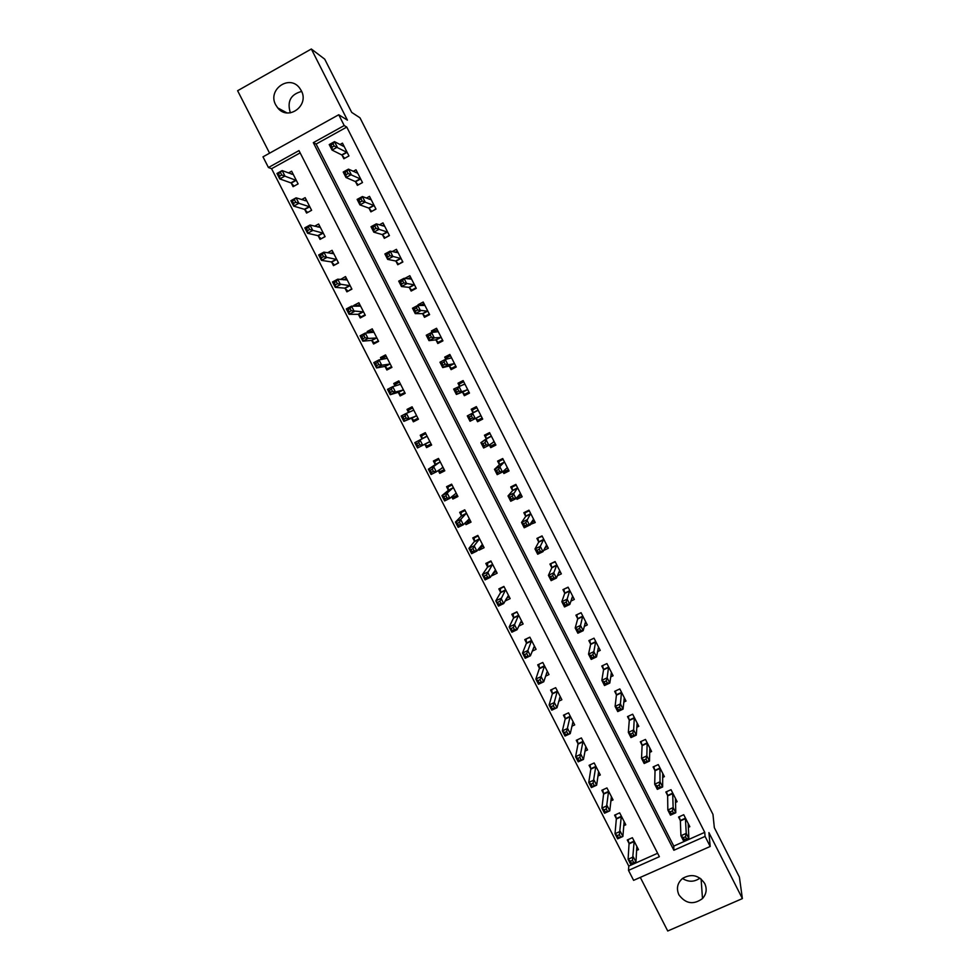 <?xml version="1.0" encoding="UTF-8"?>
<svg xmlns="http://www.w3.org/2000/svg" width="980" height="980" viewBox="0 0 980 980"><rect width="100%" height="100%" fill="white"/><g stroke="black" fill="none" stroke-linecap="round" stroke-linejoin="round"><path stroke-width="1.47" d="M275.748 104.934L277.732 107.91C288.144 121.336 309.704 105.571 301.264 90.613L299.598 88.016C289.357 73.953 267.136 89.805 275.748 104.934M699.941 878.105C694.318 882.123 688.511 882.245 682.497 878.472M678.895 894.801C685.62 903.817 693.473 905.079 702.489 898.574C706.458 894.066 707.205 889.044 704.718 883.495C698.85 875.128 691.488 873.425 682.607 878.386C677.388 882.943 676.151 888.419 678.895 894.801M268.447 167.519L262.983 156.849L338.725 114.758L344.213 125.55L313.318 142.663L673.873 850.26L705.086 836.418L710.194 846.475L633.607 880.346L628.511 870.387L659.381 856.692L298.986 150.602L268.447 167.519L271.582 168.695L628.768 866.087L628.511 870.387M640.295 877.394L667.735 931L742.387 898.587L739.398 877.088L714.334 827.659L712.962 814.38L359.991 117.821L351.71 112.406L324.723 59.168L311.334 49L237.613 90.724L269.586 153.174M628.768 866.087L657.629 853.262M300.15 152.88L271.582 168.695M636.498 850.493L638.47 849.611L632.382 837.704L627.286 839.983L628.939 843.204M623.672 825.736L625.779 824.78L619.679 812.849L614.582 815.152L616.236 818.386M610.81 800.917L613.063 799.901L606.938 787.932L601.843 790.26L603.509 793.494M597.886 776.062L600.311 774.96L594.174 762.967L589.078 765.307L590.744 768.553M584.913 751.158L587.522 749.957L581.373 737.928L576.277 740.28L577.955 743.551M571.867 726.205L574.709 724.894L568.547 712.84L563.451 715.204L565.129 718.475M558.735 701.227L561.859 699.757L555.685 687.678L550.589 690.067L552.267 693.35M545.529 676.2L548.984 674.571L542.785 662.456L537.702 664.869L539.38 668.152M538.755 664.367L539.6 668.593M532.201 651.161L536.072 649.323L529.862 637.172L524.778 639.609L526.456 642.892M525.954 639.046L526.677 643.309M518.726 626.122L523.124 624.003L516.901 611.826L511.817 614.276L513.508 617.584M505.068 601.071L510.151 598.621L503.916 586.42L498.832 588.894L500.523 592.202M491.776 575.089L492.07 575.664L497.142 573.19L490.894 560.952L485.81 563.439L487.513 566.759M478.448 549.033L479.024 550.184L484.108 547.685L477.836 535.423L472.764 537.922L474.467 541.254M475.116 536.771L474.112 537.959L474.639 541.585M465.084 522.916L465.966 524.631L471.037 522.12L464.753 509.821L459.681 512.356L461.384 515.688M451.682 496.738L452.858 499.028L457.93 496.493L451.633 484.169L446.562 486.705L448.264 490.049M438.256 470.486L439.726 473.352L444.798 470.792L438.477 458.444L433.405 461.004L435.12 464.349M424.842 444.259L426.557 447.615L431.629 445.043L425.296 432.658L420.224 435.243L421.939 438.599M411.637 418.448L413.364 421.817L418.423 419.22L412.078 406.798L407.006 409.407L408.587 412.494M398.407 392.576L400.122 395.945L405.193 393.335L398.836 380.889L393.764 383.511L395.05 386.034M385.128 366.643L386.867 370.011L391.927 367.377L385.544 354.907L380.485 357.541L381.477 359.501M371.824 340.636L373.564 344.017L378.623 341.371L372.229 328.851L367.169 331.522L367.868 332.894M358.496 314.568L360.236 317.961L365.295 315.291L358.876 302.747L353.817 305.429L354.233 306.226M345.119 288.426L346.871 291.832L351.918 289.137L345.499 276.568L340.55 279.484M331.718 262.224L333.47 265.641L338.529 262.934L332.073 250.329L327.479 252.803M318.28 235.96L320.031 239.389L325.091 236.646L318.623 224.016L314.605 226.196M304.817 209.634L306.569 213.064L311.615 210.308L305.148 197.642L301.583 199.589M291.305 183.236L293.069 186.678L298.116 183.897L291.624 171.194L288.414 172.97M704.742 832.339L346.773 127.082L316.124 144.048L673.774 846.095L704.742 832.339L705.086 836.418M688.279 827.414L689.834 826.716L683.734 814.723L678.577 817.038L680.23 820.285M675.465 802.461L677.131 801.714L671.018 789.684L665.849 792.012L667.515 795.27M662.615 777.446L664.391 776.65L658.266 764.596L653.096 766.936L654.763 770.207M657.078 786.021L658.131 788.092L660.263 787.124L659.209 785.054L657.078 786.021L654.701 784.196L660.018 781.795L662.639 786.965L657.323 789.365L654.701 784.196L655.032 770.745M649.716 752.383L651.614 751.513L645.477 739.435L640.32 741.799L641.986 745.07M636.755 727.27L638.813 726.327L632.664 714.212L627.506 716.601L629.172 719.884M623.746 702.109L625.987 701.067L619.813 688.928L614.656 691.329L616.334 694.624M610.663 676.911L613.113 675.759L606.926 663.583L601.781 666.008L603.46 669.303M597.494 651.663L600.226 650.377L594.015 638.176L588.87 640.614L590.548 643.921M584.239 626.392L587.29 624.934L581.079 612.696L575.922 615.158L577.612 618.478M570.862 601.095L574.329 599.429L568.094 587.167L562.949 589.642L564.639 592.974M557.314 575.811L561.344 573.864L555.096 561.565L549.939 564.063L551.642 567.396M550.601 576.73L551.667 578.837L553.798 577.808L552.72 575.701L550.601 576.73L548.433 575.358L553.737 572.786L556.42 578.065L551.115 580.638L548.433 575.358L551.826 567.775M543.533 550.564L548.31 548.224L542.05 535.901L536.905 538.424L538.608 541.769M529.874 524.606L535.252 522.536L528.98 510.176L523.835 512.712L525.537 516.068M523.639 523.737L524.716 525.856L526.836 524.815L525.758 522.683L523.639 523.737L521.532 522.475L526.824 519.865L529.519 525.17L524.226 527.779L521.532 522.475L525.709 516.399M516.411 498.122L517.024 499.322L522.168 496.774L515.872 484.39L510.727 486.938L512.442 490.306M510.102 497.13L511.18 499.261L513.312 498.208L512.221 496.076L510.102 497.13L508.02 495.941L513.312 493.308L516.019 498.624L510.727 501.246L508.02 495.941L512.601 490.625M502.912 471.576L503.904 473.512L509.049 470.951L502.728 458.53L497.595 461.102L499.31 464.471M489.388 444.969L490.747 447.652L495.892 445.055L489.559 432.609L484.426 435.206L486.141 438.587M475.839 418.338L477.566 421.719L482.699 419.109L476.354 406.627L471.221 409.236L472.936 412.629M462.621 392.331L464.336 395.712L469.481 393.09L463.124 380.571L457.979 383.217L459.485 386.169M449.367 366.251L451.094 369.644L456.227 366.998L449.845 354.454L444.712 357.112L445.839 359.341M436.076 340.109L437.803 343.515L442.935 340.856L436.541 328.276L431.408 330.958L432.168 332.428M422.748 313.906L424.487 317.324L429.608 314.641L423.201 302.024L418.08 304.731L418.448 305.454M409.383 287.642L411.135 291.06L416.255 288.353L409.836 275.711L404.728 278.418M395.994 261.305L397.745 264.735L402.866 262.003L396.422 249.337L392.184 251.603M382.568 234.906L384.319 238.336L389.44 235.592L382.984 222.889L379.358 224.837M369.117 208.434L370.869 211.876L375.989 209.107L369.509 196.368L366.349 198.095M355.618 181.888L357.382 185.355L362.49 182.562L356.01 169.797L353.192 171.329M342.094 155.293L343.858 158.76L348.966 155.942L342.461 143.141L339.938 144.538M338.725 114.758L347.422 120.148L311.334 49M346.773 127.082L344.213 125.55M742.387 898.587L708.92 832.62L710.194 846.475M673.774 846.095L673.873 850.26M316.124 144.048L313.318 142.663M343.919 279.655L340.44 279.276M357.541 305.54L353.817 305.429M371.285 331.277L367.169 331.522M385.287 356.806L380.485 357.541M399.424 382.053L393.764 383.511M412.384 407.398L407.006 409.407M425.32 432.695L420.224 435.243M431.506 444.81L426.557 447.615M444.393 470.008L439.726 473.352M457.109 495.268L452.858 499.028M469.016 521.348L465.966 524.631M481.413 547.097L479.024 550.184M494.006 572.675L492.07 575.664M509.257 596.869L506.672 598.131L505.068 601.083M531.846 522.291L530.107 525.06M519.302 496.407L517.024 499.322M507.126 470.253L503.904 473.512M495.366 444.038L490.747 447.652M482.54 418.803L477.566 421.719M476.378 406.676L471.221 409.236M463.516 381.343L457.979 383.217M449.771 356.12L444.712 357.112M435.365 330.677L431.408 330.958M421.498 304.866L418.08 304.731M290.374 112.859C286.871 101.516 290.631 94.374 301.644 91.434M685.486 836.724L683.354 837.68L684.408 839.738L686.539 838.794L685.486 836.724L686.245 833.38L688.867 838.525L683.538 840.889L680.929 835.744L686.245 833.38L685.388 817.982M688.181 823.47L688.867 838.525L686.539 838.794M683.354 837.68L680.929 835.744L680.365 820.922L679.25 816.732M684.408 839.738L683.538 840.889M633.545 862.339L632.504 860.293L630.397 861.224L631.439 863.27L635.971 862.033L630.716 864.36L628.107 859.264L633.35 856.924L635.971 862.033L636.816 846.377M628.131 839.603L629.038 843.854L628.107 859.264L630.397 861.224M634.036 840.926L634.146 841.575L629.038 843.854L634.134 841.587L632.504 860.293M630.716 864.36L631.439 863.27M672.366 810.926L670.234 811.881L671.276 813.939L673.419 812.984L672.366 810.926L673.15 807.618L675.771 812.775L670.455 815.164L667.833 810.007L673.15 807.618L672.672 792.955M675.465 798.455L675.771 812.775L673.419 812.984M670.234 811.881L667.833 810.007L667.637 795.87L666.547 791.705M671.276 813.939L670.455 815.164M659.209 785.054L660.018 781.795L659.92 767.855M662.725 773.379L662.639 786.965L660.263 787.124M659.969 768.051L654.812 770.403L653.819 766.617M658.131 788.092L657.323 789.365M646.016 759.12L643.885 760.088L644.938 762.17L647.07 761.191L646.016 759.12L646.849 755.899L649.483 761.08L644.166 763.506L641.533 758.324L646.849 755.899L647.143 742.705M649.826 748.255L649.483 761.08L647.07 761.191M643.885 760.088L641.533 758.324L642.096 745.609L641.055 741.456M644.938 762.17L644.166 763.506M620.438 836.736L619.397 834.678L617.29 835.622L618.343 837.68L622.888 836.479L617.633 838.831L615.024 833.711L620.267 831.359L622.888 836.479L624.125 821.546M615.452 814.76L616.322 819.023L615.024 833.711L617.29 835.622M621.332 816.083L619.397 834.678M616.322 818.998L621.43 816.695L616.322 819.023M617.633 838.831L618.343 837.68M607.306 811.06L606.253 809.002L604.146 809.958L605.199 812.016L609.78 810.852L604.538 813.229L601.904 808.096L607.159 805.719L609.78 810.852L611.398 796.654M602.749 789.843L603.594 794.082L601.904 808.096L604.146 809.958M608.605 791.179L606.253 809.002M603.594 794.082L608.69 791.803L603.582 794.119M604.538 813.229L605.199 812.016M599.025 772.436L598.339 772.755M594.137 785.335L593.084 783.265L590.977 784.233L592.03 786.291L596.636 785.176L591.393 787.565L588.76 782.42L594.003 780.031L596.636 785.176L598.645 771.713M590.009 764.878L590.818 769.153L588.76 782.42L590.977 784.233M595.84 766.213L593.084 783.265M590.818 769.092L595.913 766.764L590.818 769.153M591.393 787.565L592.03 786.291M636.939 724.196L637.588 723.902M632.786 733.114L630.655 734.094L631.72 736.176L633.852 735.196L632.786 733.114L633.644 729.941L636.289 735.135L630.973 737.585L628.339 732.391L633.644 729.941L634.33 717.495M637.147 723.044L636.289 735.135L633.852 735.196M630.655 734.094L628.339 732.391L629.27 720.374L628.266 716.245M631.72 736.176L630.973 737.585M586.285 747.544L585.476 747.924M580.932 759.537L579.878 757.467L577.771 758.434L578.825 760.492L583.468 759.427L578.212 761.84L575.579 756.683L580.822 754.269L583.468 759.427L585.856 746.699M577.245 739.839L578.016 744.126L575.579 756.683L577.771 758.434M583.039 741.186L579.878 757.467M578.212 761.84L578.825 760.492M624.027 699.108L624.799 698.752M619.532 707.045L617.4 708.038L618.466 710.12L620.585 709.128L619.532 707.045L620.413 703.922L623.06 709.128L617.755 711.59L615.097 706.384L620.413 703.922L621.491 692.223M624.309 697.785L623.06 709.128L620.585 709.128M617.4 708.038L615.097 706.384L616.42 695.175L615.44 690.961M618.466 710.12L617.755 711.59M611.067 673.983L611.998 673.542M606.24 680.904L604.109 681.909L605.174 684.003L607.294 682.999L606.24 680.904L607.147 677.829L609.805 683.048L604.489 685.535L601.843 680.316L607.147 677.829L608.605 666.878M611.447 672.452L609.805 683.048L607.294 682.999M604.109 681.909L601.843 680.316L603.545 669.744L602.59 665.628M605.174 684.003L604.489 685.535M598.033 648.809L599.16 648.282M592.912 654.714L590.781 655.718L591.846 657.813L593.978 656.808L592.912 654.714L593.843 651.663L596.514 656.906L591.197 659.405L588.539 654.175L593.843 651.663L595.705 641.484M598.535 647.07L596.514 656.906L593.978 656.808M590.781 655.718L588.539 654.175L590.622 644.436L589.703 640.222M591.846 657.813L591.197 659.405M584.938 623.586L586.285 622.949M576.852 614.717L581.128 612.794M579.548 628.437L577.416 629.454L578.494 631.549L580.613 630.544L579.548 628.437L580.515 625.436L583.173 630.691L577.869 633.215L575.199 627.972L580.515 625.436L582.757 616.016M585.611 621.614L583.173 630.691L580.613 630.544M577.416 629.454L575.199 627.972L577.673 618.968L576.816 614.852M578.494 631.549L577.869 633.215M571.732 598.339L573.374 597.555M564.015 589.127L568.204 587.375M566.146 602.1L564.027 603.129L565.093 605.236L567.224 604.207L566.146 602.1L567.138 599.148L569.821 604.415L564.517 606.963L561.834 601.696L567.138 599.148L569.784 590.487M572.639 596.11L569.821 604.415L567.224 604.207M564.027 603.129L561.834 601.696L564.688 593.439L563.904 589.446M565.093 605.236L564.517 606.963M573.533 722.591L572.553 723.044M567.69 733.665L566.636 731.595L564.529 732.575L565.595 734.645L570.25 733.616L565.007 736.041L562.361 730.872L567.604 728.446L570.25 733.616L573.043 721.623M564.443 714.751L565.191 718.952L562.361 730.872L564.529 732.575M570.213 716.098L566.636 731.595M565.007 736.041L565.595 734.645M560.744 697.564L559.556 698.115M554.423 707.744L553.357 705.661L551.262 706.641L552.316 708.724L557.008 707.732L551.777 710.182L549.119 705L554.362 702.55L557.008 707.732L560.18 696.486M551.618 689.589L552.316 693.889L549.119 705L551.262 706.641M557.363 690.949L553.357 705.661M551.777 710.182L552.316 708.724M547.918 672.488L546.497 673.162M541.119 681.737L540.054 679.655L537.947 680.647L539.012 682.729L543.741 681.786L538.498 684.261L535.84 679.067L541.082 676.592L543.741 681.786L547.306 671.288M544.464 665.739L539.404 668.323L535.84 679.067L537.947 680.647M544.5 665.91L540.054 679.655M538.498 684.261L539.012 682.729M529.911 637.27L525.893 639.193M535.068 647.339L533.353 648.16M527.779 655.681L526.713 653.599L524.606 654.591L525.672 656.686L530.425 655.779L525.194 658.266L522.524 653.06L527.767 650.573L530.425 655.779L534.394 646.028M531.552 640.467L526.481 643.064L522.524 653.06L524.606 654.591M531.577 640.638L526.713 653.599M525.194 658.266L525.672 656.686M513.165 613.639L513.52 618.062L509.171 626.992L514.414 624.481L517.085 629.699L521.446 620.707M517.011 612.047L512.993 613.982M522.181 622.141L520.086 623.145M514.402 629.552L517.085 629.699L511.854 632.21L509.171 626.992L512.307 630.557L514.402 629.552L513.336 627.457L511.229 628.462M518.591 615.134L513.336 627.457M511.854 632.21L512.307 630.557M558.404 573.08L560.438 572.1M551.189 563.463L555.256 561.895M552.72 575.701L556.787 564.897M559.641 570.532L556.42 578.065L553.798 577.808M556.824 565.056L551.667 567.555L550.956 563.99M551.667 578.837L551.115 580.638M500.4 588.135L500.523 592.667L495.794 600.863L501.025 598.327L503.708 603.558L508.461 595.326M504.088 586.751L500.057 588.698M501.001 603.362L503.708 603.558L498.477 606.093L495.794 600.863L498.894 604.378L501.001 603.362L499.923 601.255L497.828 602.271M505.607 589.74L499.923 601.255M498.477 606.093L498.894 604.378M544.892 547.832L547.477 546.571M538.4 537.689L542.283 536.354M539.257 549.229L537.126 550.258L538.216 552.377L540.335 551.348L539.257 549.229L540.298 546.362L542.994 551.654L537.689 554.239L534.994 548.947L540.298 546.362L543.753 539.245M546.62 544.892L542.994 551.654L540.335 551.348M537.126 550.258L534.994 548.947L538.633 542.197L537.971 538.461M538.216 552.377L537.689 554.239M487.697 562.52L487.501 567.212L482.38 574.66L487.611 572.1L490.294 577.355L495.451 569.87M491.115 561.393L487.097 563.365M496.309 571.548L493.038 573.141M487.55 577.098L490.294 577.355L485.063 579.903L482.38 574.66L485.455 578.114L487.55 577.098L486.472 574.99L484.377 576.02M492.585 564.272L486.472 574.99M485.063 579.903L485.455 578.114M531.099 522.646L534.468 520.993M525.697 511.793L524.962 512.859L529.261 510.739M525.758 522.683L530.682 513.532M533.549 519.18L529.519 525.17L526.836 524.815M530.707 513.667L525.562 516.215L524.962 512.859M524.716 525.856L524.226 527.779M478.13 535.987L474.112 537.959M483.324 546.154L479.196 548.065M474.075 550.772L472.997 548.653L470.902 549.694L471.98 551.801L474.075 550.772L476.856 551.079L471.625 553.651L468.93 548.384L474.161 545.811L476.856 551.079L482.405 544.365M479.538 538.743L474.479 541.401L468.93 548.384L470.902 549.694M479.551 538.902L474.161 545.811L472.997 548.653M471.625 553.651L471.98 551.801M517.011 497.375L521.446 495.341M513.214 485.7L511.915 487.207L516.215 485.063M512.221 496.076L517.575 487.746M520.466 493.418L516.019 498.624L513.312 498.208M517.599 487.881L512.466 490.441L511.915 487.207M511.18 499.261L510.727 501.246M462.817 510.788L461.078 512.503L461.347 516.093L455.443 522.058L460.674 519.461L463.369 524.729L469.334 518.788M465.096 510.507L461.078 512.503M470.314 520.699L465.684 522.279M460.563 524.374L463.369 524.729L458.15 527.326L455.443 522.058L457.391 523.296L458.469 525.415L460.563 524.374L459.485 522.254L457.391 523.296M466.455 513.165L460.674 519.461L459.485 522.254M458.15 527.326L458.469 525.415M503.353 471.147L504.075 471.784L508.375 469.641M501.344 459.228L498.845 461.494L503.144 459.338M498.649 469.396L496.529 470.461L497.62 472.593L499.739 471.539L498.649 469.396L499.776 466.676L502.483 472.005L497.191 474.651L494.484 469.322L499.776 466.676L504.443 461.899M507.334 467.583L502.483 472.005L499.739 471.539M496.529 470.461L494.484 469.322L499.31 464.851L498.845 461.494M497.62 472.593L497.191 474.651M451.29 484.341L448.032 486.974L448.228 490.441L441.931 495.647L447.149 493.038L449.857 498.318L456.227 493.148M452.037 484.965L448.032 486.974M457.268 495.182L453.25 497.191L452.099 496.37M447.027 497.913L449.857 498.318L444.626 500.939L441.931 495.647L443.842 496.836L444.932 498.955L447.027 497.913L445.937 495.782L443.842 496.836M453.348 487.513L447.149 493.038L445.937 495.782M444.626 500.939L444.932 498.955M489.608 444.798L490.98 446.023L495.28 443.854M489.78 433.025L485.737 435.708L490.024 433.528M485.051 442.654L482.932 443.72L484.022 445.863L486.141 444.798L485.051 442.654L486.202 439.971L488.922 445.324L483.63 447.983L480.911 442.642L491.274 435.99M494.177 441.686L488.922 445.324L486.141 444.798M482.932 443.72L480.911 442.642L486.129 438.942L485.737 435.708M484.022 445.863L483.63 447.983M438.734 458.922L434.936 461.384L435.071 464.728L428.37 469.175L433.589 466.541L436.308 471.846L443.083 467.448M438.954 459.363L434.936 461.384M444.185 469.604L440.179 471.625L438.464 470.339M433.442 471.38L436.308 471.846L431.09 474.479L428.37 469.175L430.257 470.302L431.347 472.434L433.442 471.38L432.352 469.249L430.257 470.302M440.192 461.788L433.589 466.541L432.352 469.249M431.09 474.479L431.347 472.434M475.802 418.288L477.848 420.2L482.148 418.019M469.285 416.916L470.388 419.06L472.507 417.982L471.417 415.839L469.285 416.916L467.301 415.9L472.581 413.205L475.312 418.57L470.02 421.253L467.301 415.9L472.924 412.96L472.593 409.861L476.88 407.668M471.417 415.839L472.581 413.205L478.081 410.007M480.984 415.728L475.312 418.57L472.507 417.982M470.388 419.06L470.02 421.253M469.151 392.441L464.692 394.315L468.979 392.123M459.657 386.108L459.412 383.94L463.712 381.735M464.692 394.315L462.327 392.135L456.386 394.45L453.654 389.085L464.839 383.964M457.734 388.95L458.934 386.365L461.666 391.743L456.386 394.45L456.717 392.196L458.836 391.106L457.734 388.95L455.614 390.04L456.717 392.196M467.754 389.697L461.666 391.743L458.836 391.106M453.654 389.085L455.614 390.04M456.215 366.986L451.498 368.37L455.786 366.152M446.329 359.231L446.206 357.97L450.506 355.74M451.498 368.37L449.06 366.042L442.715 367.574L439.971 362.196L445.251 359.464L451.572 357.859M444.026 362L445.251 359.464L447.995 364.842L442.715 367.574L443.009 365.246L445.128 364.156L444.026 362L441.907 363.09L443.009 365.246M454.5 363.605L447.995 364.842L445.128 364.156M439.971 362.196L441.907 363.09M440.62 342.057L438.268 342.351L442.556 340.121M433.001 332.367L437.264 329.684M438.268 342.351L435.757 339.876L428.995 340.636L426.251 335.234L431.543 332.477L438.281 331.681M430.281 334.976L431.543 332.477L434.287 337.88L428.995 340.636L429.265 338.247L431.384 337.132L430.281 334.976L428.162 336.079L429.265 338.247M441.196 337.438L434.287 337.88L431.384 337.132M426.251 335.234L428.162 336.079M426.521 316.258L425.002 316.271L429.301 314.017M420.249 305.527L423.985 303.555M425.002 316.271L422.429 313.649L415.251 313.625L412.507 308.21L417.786 305.429L424.94 305.454M416.5 307.879L417.786 305.429L420.543 310.844L415.251 313.625L415.483 311.162L417.603 310.048L416.5 307.879L414.381 308.994L415.483 311.162M427.88 311.224L417.603 310.048M412.507 308.21L414.381 308.994M412.727 290.215L411.71 290.117L415.998 287.851M407.864 278.859L410.669 277.365M411.71 290.117L409.052 287.361L401.469 286.54L398.713 281.113L403.993 278.32L411.576 279.141M402.682 280.709L403.993 278.32L406.749 283.747L401.469 286.54L401.678 284.004L403.785 282.889L402.682 280.709L400.563 281.836L401.678 284.004M414.516 284.923L403.785 282.889M398.713 281.113L400.563 281.836M399.056 264.036L402.67 261.623M395.136 252.289L397.329 251.113M398.382 263.902L395.651 260.999L387.663 259.382L384.895 253.943L390.163 251.125L398.174 252.767M388.827 253.477L390.163 251.125L392.931 256.564L387.663 259.382L387.823 256.785L389.942 255.657L388.827 253.477L386.708 254.604L387.823 256.785M401.126 258.573L389.942 255.657M384.895 253.943L386.708 254.604M385.434 237.748L389.305 235.323M382.188 225.743L383.952 224.788M385.03 237.626L382.212 234.575L373.809 232.162L371.028 226.711L376.308 223.869L384.736 226.331M374.936 226.172L376.308 223.869L379.076 229.32L373.809 232.162L373.944 229.492L376.051 228.352L374.936 226.172L372.829 227.311L373.944 229.492M387.688 232.15L376.051 228.352M371.028 226.711L372.829 227.311M371.837 211.362L375.916 208.961M369.105 199.185L370.55 198.401M371.628 211.288L368.75 208.079L359.917 204.869L357.137 199.406L362.404 196.539L371.273 199.822M361.007 198.793L362.404 196.539L365.185 202.003L359.917 204.869L360.015 202.125L362.135 200.986L361.007 198.793L358.901 199.932L360.015 202.125M374.238 205.653L362.135 200.986M357.137 199.406L358.901 199.932M425.822 433.687L421.817 435.733L421.89 438.942L414.785 442.642L420.004 439.983L422.723 445.3L429.914 441.686M431.077 443.965L427.072 445.998L424.744 444.185M419.832 444.773L422.723 445.3L417.505 447.958L414.785 442.642L416.647 443.707L417.737 445.839L419.832 444.773L418.742 442.642L416.647 443.707M427.011 436.014L420.004 439.983L418.742 442.642M417.505 447.958L417.737 445.839M412.666 407.962L408.66 410.02L408.721 412.445M417.933 418.252L413.928 420.31L418.08 418.534M413.805 410.167L406.382 413.352L409.101 418.68L403.882 421.363L411.306 418.276L413.928 420.31M404.091 419.183L403.882 421.363L401.163 416.035L406.382 413.352L405.083 415.973L403.001 417.039L404.091 419.183L406.185 418.105L405.083 415.973M406.185 418.105L409.101 418.68L416.708 415.851M403.001 417.039L401.163 416.035M399.485 382.163L395.479 384.234L395.479 385.912M404.765 392.49L400.759 394.56L405.132 393.213M400.551 384.258L392.723 386.659L395.454 392L390.236 394.695L398.064 392.38L400.759 394.56M390.408 392.453L390.236 394.695L387.504 389.354L392.723 386.659L391.4 389.232L389.305 390.31L390.408 392.453L392.49 391.375L391.4 389.232M392.49 391.375L395.454 392L403.466 389.954M389.305 390.31L387.504 389.354M386.267 356.304L382.249 358.386L382.237 359.378M391.559 366.655L387.541 368.737L390.408 368.174M387.272 358.288L379.015 359.893L381.759 365.246L376.553 367.966L384.785 366.422L387.541 368.737M376.688 365.65L376.553 367.966L373.809 362.612L379.015 359.893L377.68 362.416L375.585 363.507L376.688 365.65L378.77 364.56L377.68 362.416M378.77 364.56L381.759 365.246L390.199 363.997M375.585 363.507L373.809 362.612M373.013 330.37L368.982 332.82M378.317 340.758L374.311 342.853L376.136 342.669M373.968 332.245L365.295 333.053L368.039 338.431L362.833 341.163L371.469 340.391L374.311 342.853M362.931 338.786L362.833 341.163L360.077 335.797L365.295 333.053L363.911 335.54L361.828 336.63L362.931 338.786L365.013 337.684L363.911 335.54M365.013 337.684L368.039 338.431L376.896 337.978M361.828 336.63L360.077 335.797M359.721 304.388L356.157 306.275M365.038 314.788L361.032 316.908L362.245 316.895M360.615 306.14L351.526 306.152L354.282 311.542L349.064 314.298L358.116 314.31L361.032 316.908M349.137 311.848L349.064 314.298L346.32 308.921L351.526 306.152L350.117 308.59L348.035 309.692L349.137 311.848L351.232 310.746L350.117 308.59M351.232 310.746L363.555 311.885M348.035 309.692L346.32 308.921M346.393 278.332L343.613 279.827M351.734 288.757L348.525 290.95M347.238 279.974L337.72 279.178L340.489 284.58L335.283 287.361L344.74 288.144L347.729 290.889M335.319 284.849L335.283 287.361L332.514 281.958L337.72 279.178L336.287 281.566L334.204 282.681L335.319 284.849L337.402 283.735L336.287 281.566M337.402 283.735L350.179 285.731M334.204 282.681L332.514 281.958M333.041 252.215L330.811 253.416M338.394 262.664L334.866 264.894M333.825 253.746L323.878 252.142L326.659 257.544L321.452 260.349L331.326 261.93L334.388 264.821M321.452 257.764L321.452 260.349L318.684 254.947L323.878 252.142L322.432 254.469L320.338 255.596L321.452 257.764L323.535 256.638L322.432 254.469M323.535 256.638L336.777 259.516M320.338 255.596L318.684 254.947M319.651 226.025L317.839 227.017M325.017 236.511L321.256 238.728M320.374 227.446L310.011 225.02L312.792 230.447L307.585 233.277L317.875 235.641L321.024 238.679M307.549 230.619L307.585 233.277L304.805 227.85L310.011 225.02L308.529 227.311L306.446 228.45L307.549 230.619L309.643 229.492L308.529 227.311M309.643 229.492L323.339 233.228M306.446 228.45L304.805 227.85M358.227 184.889L362.478 182.537M355.912 172.59L357.1 171.953M358.202 184.877L355.238 181.521L345.989 177.503L343.208 172.027L348.476 169.136L357.761 173.252M347.055 171.341L348.476 169.136L351.269 174.624L345.989 177.503L346.062 174.697L348.17 173.534L347.055 171.341L344.935 172.492L346.062 174.697M360.738 179.095L348.17 173.534M343.208 172.027L344.935 172.492M306.238 199.773L304.731 200.594M311.603 210.284L307.647 212.476M306.899 201.071L296.095 197.838L298.888 203.276L293.682 206.131L304.4 209.291L307.61 212.464M293.62 203.399L293.682 206.131L290.901 200.692L296.095 197.838L292.506 201.219L293.62 203.399L295.703 202.26L294.588 200.079M295.703 202.26L309.864 206.878M292.506 201.219L290.901 200.692M342.645 145.971L343.625 145.42M344.666 158.307L341.702 154.901L332.036 150.062L329.231 144.575L334.499 141.659L344.225 146.62M333.053 143.815L334.499 141.659L337.304 147.159L332.036 150.062L332.061 147.184L334.168 146.02L333.053 143.815L330.946 144.979L332.061 147.184M347.202 152.476L334.168 146.02M329.231 144.575L330.946 144.979M292.787 173.46L291.538 174.146M293.388 174.636L282.154 170.581L284.947 176.045L279.753 178.911L290.876 182.868L294.098 186.114M279.643 176.118L279.753 178.911L276.96 173.46L282.154 170.581L278.528 173.925L279.643 176.118L281.738 174.967L280.611 172.774M281.738 174.967L296.352 180.455M278.528 173.925L276.96 173.46M685.535 818.619L680.365 820.922L685.535 818.606M685.449 818.178L680.279 820.493M628.976 843.413L634.085 841.134M672.807 793.567L667.637 795.895L672.807 793.543M672.721 793.151L667.564 795.478M654.885 770.77L660.042 768.418L654.885 770.807M642.096 745.609L647.253 743.244L642.096 745.658M647.192 742.901L642.035 745.266M616.273 818.582L621.381 816.291M603.545 793.69L608.641 791.375M590.781 768.749L595.877 766.409M634.44 718.058L629.27 720.447M634.379 717.679L629.221 720.067M577.98 743.734L583.076 741.382M578.016 744.126L583.112 741.774M621.577 692.762L616.42 695.175M621.528 692.395L616.371 694.795M608.69 667.405L603.533 669.83M608.654 667.062L603.496 669.475M595.779 641.986L590.622 644.436M595.742 641.655L590.585 644.093M582.831 616.506L577.673 618.968M582.794 616.187L577.649 618.637M569.846 590.965L564.688 593.439M569.821 590.646L564.676 593.133M565.154 718.659L570.25 716.282M565.178 719.038L570.274 716.662M552.304 693.522L557.387 691.133M552.316 693.889L557.399 691.5M539.417 668.679L544.5 666.265M526.481 643.407L531.577 640.969M513.532 617.743L518.616 615.293M513.52 618.062L518.604 615.624M556.836 565.35L551.679 567.849M500.547 592.361L505.631 589.887M500.523 592.667L505.619 590.205M543.79 539.674L538.633 542.197M543.778 539.392L538.633 541.916M487.526 566.905L492.609 564.431M487.501 567.212L492.585 564.725M530.707 513.937L525.562 516.472M474.443 541.683L479.526 539.172M517.599 488.138L512.454 490.698M461.396 515.823L466.468 513.299M461.347 516.093L466.431 513.569M504.455 462.266L499.31 464.851M504.467 462.033L499.322 464.606M448.277 490.196L453.36 487.648M448.228 490.441L453.311 487.893M494.079 441.6L493.271 442.017M491.274 436.333L486.129 438.942M491.299 436.112L486.154 438.709M435.132 464.496L440.204 461.923M435.071 464.728L440.155 462.168M441.955 467.901L442.985 467.374M480.886 415.643L477.113 417.554M478.056 410.338L472.924 412.96M478.093 410.13L472.96 412.752M467.656 389.599L462.523 392.233M467.472 389.501L462.327 392.135M464.851 384.087L463.736 384.662M454.402 363.507L449.269 366.152M454.193 363.384L449.06 366.042M441.098 337.341L435.965 340.011M440.89 337.206L435.757 339.876M427.77 311.113L422.649 313.808M427.55 310.954L422.429 313.649M414.405 284.812L409.285 287.532M414.185 284.641L409.052 287.361M401.016 258.451L395.883 261.182M400.783 258.267L395.651 260.999M387.578 232.027L382.457 234.771M387.345 231.819L382.212 234.575M374.115 205.531L368.995 208.299M373.87 205.31L368.75 208.079M421.951 438.721L427.023 436.137M421.89 438.942L426.962 436.37M425.014 444.038L429.816 441.6M411.306 418.276L416.39 415.679M411.539 418.362L416.61 415.765M398.064 392.38L403.135 389.758M398.297 392.49L403.368 389.869M384.785 366.422L389.856 363.788M385.018 366.545L390.089 363.899M371.469 340.391L376.541 337.733M371.714 340.538L376.786 337.88M358.116 314.31L363.188 311.628M358.374 314.457L363.445 311.775M344.74 288.144L349.799 285.45M345.009 288.316L350.068 285.621M331.326 261.93L336.385 259.21M331.595 262.113L336.655 259.394M317.875 235.641L322.935 232.897M318.157 235.837L323.216 233.105M360.615 178.96L355.507 181.753M360.358 178.728L355.238 181.521M304.4 209.291L309.447 206.523M304.682 209.5L309.741 206.743M347.091 152.329L341.971 155.146M346.822 152.084L341.702 154.901M290.876 182.868L295.936 180.087M291.183 183.101L296.23 180.32M277.732 107.91L286.969 112.896M702.489 898.574L701.104 878.986M634.44 717.997L629.27 720.374M578.016 744.053L583.112 741.701M621.577 692.689L616.42 695.09M608.702 667.319L603.545 669.744M595.779 641.888L590.622 644.338M582.831 616.396L577.686 618.858M569.858 590.842L564.701 593.329M565.191 718.952L570.287 716.588M552.328 693.791L557.412 691.402M539.429 668.568L544.525 666.167M526.505 643.284L531.589 640.859M513.545 617.939L518.628 615.489M556.848 565.227L551.691 567.726M500.56 592.533L505.643 590.07M543.802 539.551L538.657 542.062M487.538 567.065L492.622 564.578M530.719 513.802L525.574 516.338M474.479 541.536L479.563 539.024M517.612 487.991L512.479 490.551M461.396 515.946L466.48 513.422M504.48 462.119L499.335 464.704M448.277 490.282L453.36 487.746M491.299 436.186L486.166 438.783M435.132 464.569L440.204 461.997M478.093 410.191L472.96 412.813M464.863 384.123L463.993 384.564M421.951 438.783L427.023 436.198"/></g></svg>
